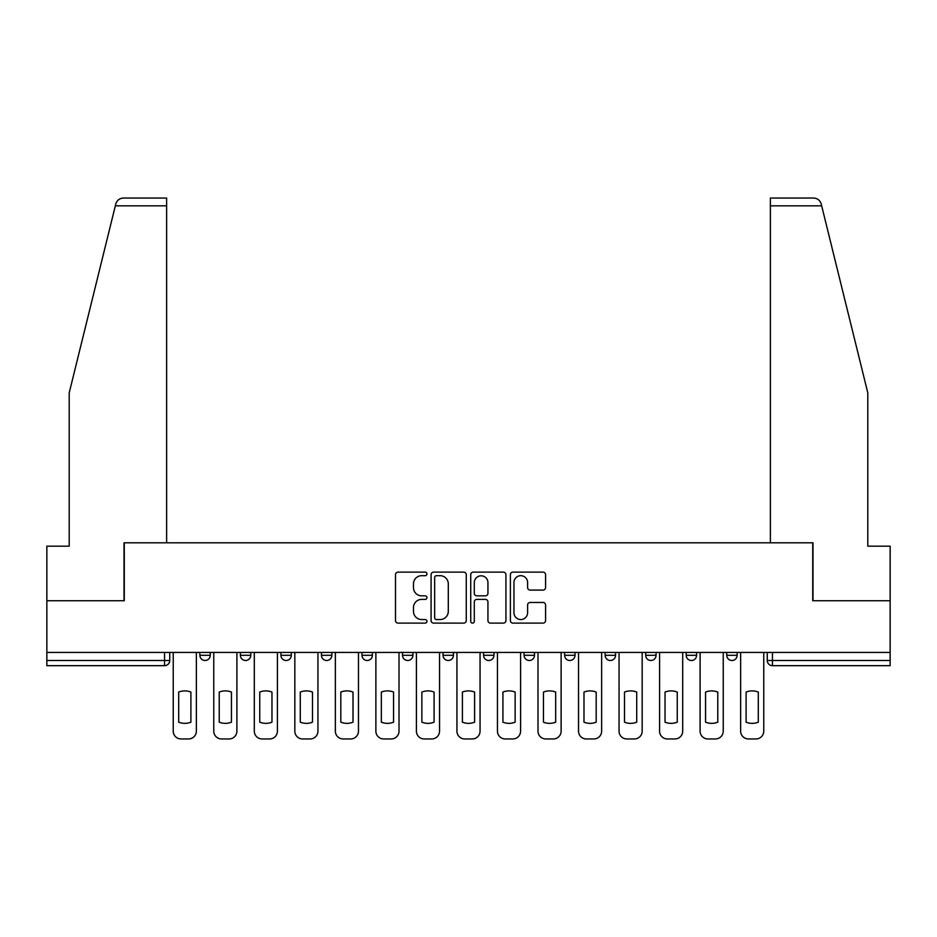 <?xml version="1.0" encoding="UTF-8"?>
<svg xmlns="http://www.w3.org/2000/svg" width="937" height="937" viewBox="0 0 937 937"><rect width="100%" height="100%" fill="white"/><g stroke="black" fill="none" stroke-linecap="round" stroke-linejoin="round"><path stroke-width="1.41" d="M426.932 573.901A1.78 1.78 0 0 0 425.152 572.12L398.049 572.12A2.553 2.553 0 0 0 395.508 574.674L395.508 620.575A2.553 2.553 0 0 0 398.049 623.117L425.152 623.117A1.78 1.78 0 0 0 426.932 621.336A1.78 1.78 0 0 0 425.152 619.544L421.638 619.544A8.164 8.164 0 0 1 413.486 611.392L413.486 607.563A8.164 8.164 0 0 1 421.638 599.399L425.152 599.399A1.78 1.78 0 0 0 426.932 597.619A1.78 1.78 0 0 0 425.152 595.838L421.638 595.838A8.164 8.164 0 0 1 413.486 587.675L413.486 583.845A8.164 8.164 0 0 1 421.638 575.693L425.152 575.693A1.78 1.78 0 0 0 426.932 573.901M645.687 652.433L645.687 655.291L656.076 655.291A5.2 5.2 0 0 1 650.875 660.491A5.2 5.2 0 0 1 645.687 655.291L645.687 652.433M524.099 652.433L524.099 655.291L534.488 655.291A5.2 5.2 0 0 1 529.288 660.491A5.2 5.2 0 0 1 524.099 655.291L524.099 652.433M443.037 652.433L443.037 655.291L453.426 655.291A5.2 5.2 0 0 1 448.237 660.491A5.2 5.2 0 0 1 443.037 655.291L443.037 652.433M402.512 652.433L402.512 655.291L412.901 655.291A5.2 5.2 0 0 1 407.712 660.491A5.2 5.2 0 0 1 402.512 655.291L402.512 652.433M321.45 652.433L321.45 655.291L331.85 655.291A5.2 5.2 0 0 1 326.65 660.491A5.2 5.2 0 0 1 321.45 655.291L321.45 652.433M543.027 590.099A2.553 2.553 0 0 0 545.58 587.546L545.58 574.674A2.553 2.553 0 0 0 543.027 572.12L512.937 572.12A2.553 2.553 0 0 0 510.384 574.674L510.384 620.575A2.553 2.553 0 0 0 512.937 623.117L543.027 623.117A2.553 2.553 0 0 0 545.58 620.575L545.58 605.009A2.553 2.553 0 0 0 543.027 602.468L530.143 602.468A2.553 2.553 0 0 0 527.601 605.009L527.601 612.728A6.817 6.817 0 0 1 520.773 619.544A6.817 6.817 0 0 1 513.956 612.728L513.956 582.509A6.817 6.817 0 0 1 520.773 575.693A6.817 6.817 0 0 1 527.601 582.509L527.601 587.546A2.553 2.553 0 0 0 530.143 590.099L543.027 590.099M115.333 205.847L115.79 203.973C116.973 200.295 119.491 198.316 123.356 198.047L166.622 198.047L166.622 205.847L115.333 205.847L69.197 392.896L69.197 546.177L46.85 546.177L46.85 600.734L124.27 600.734L124.27 542.804L812.73 542.804L812.73 600.734L890.15 600.734L890.15 652.433L46.85 652.433L46.85 660.491L169.738 660.491L169.738 652.433L169.738 660.491A5.2 5.2 0 0 1 164.537 665.68L46.85 665.68L46.85 660.491M166.622 205.847L166.622 542.804L124.012 542.804L124.012 600.734L46.85 600.734L46.85 652.433M466.263 574.674A2.553 2.553 0 0 0 463.721 572.12L433.632 572.12A2.553 2.553 0 0 0 431.079 574.674L431.079 620.575A2.553 2.553 0 0 0 433.632 623.117L463.721 623.117A2.553 2.553 0 0 0 466.263 620.575L466.263 574.674M473.279 572.12L503.368 572.12A2.553 2.553 0 0 1 505.921 574.674L505.921 620.575A2.553 2.553 0 0 1 503.368 623.117L490.496 623.117A2.553 2.553 0 0 1 487.943 620.575L487.943 601.952A2.553 2.553 0 0 0 485.389 599.399L476.851 599.399A2.553 2.553 0 0 0 474.298 601.952L474.298 621.336A1.78 1.78 0 0 1 472.517 623.117A1.78 1.78 0 0 1 470.737 621.336L470.737 574.674A2.553 2.553 0 0 1 473.279 572.12M767.262 652.433L767.262 660.491L890.15 660.491L890.15 665.68L772.463 665.68A5.2 5.2 0 0 1 767.262 660.491M890.15 652.433L890.15 660.491M737.126 652.433L737.126 655.291A5.2 5.2 0 0 1 731.938 660.491A5.2 5.2 0 0 1 726.737 655.291A5.2 5.2 0 0 0 731.938 660.491M726.737 652.433L726.737 655.291L737.126 655.291M696.601 652.433L696.601 655.291A5.2 5.2 0 0 1 691.401 660.491A5.2 5.2 0 0 1 686.212 655.291A5.2 5.2 0 0 0 691.401 660.491M686.212 652.433L686.212 655.291L696.601 655.291M656.076 652.433L656.076 655.291A5.2 5.2 0 0 1 650.875 660.491M615.55 652.433L615.55 655.291A5.2 5.2 0 0 1 610.35 660.491A5.2 5.2 0 0 1 605.15 655.291L615.55 655.291M605.15 652.433L605.15 655.291M575.013 652.433L575.013 655.291A5.2 5.2 0 0 1 569.825 660.491A5.2 5.2 0 0 1 564.624 655.291L575.013 655.291L575.013 652.433M564.624 652.433L564.624 655.291M534.488 652.433L534.488 655.291M493.963 652.433L493.963 655.291A5.2 5.2 0 0 1 488.763 660.491A5.2 5.2 0 0 1 483.574 655.291L493.963 655.291L493.963 652.433M483.574 652.433L483.574 655.291M453.426 652.433L453.426 655.291L453.426 652.433M412.901 655.291L412.901 652.433L412.901 655.291A5.2 5.2 0 0 1 407.712 660.491M372.376 652.433L372.376 655.291A5.2 5.2 0 0 1 367.175 660.491A5.2 5.2 0 0 1 361.987 655.291A5.2 5.2 0 0 0 367.175 660.491A5.2 5.2 0 0 0 372.376 655.291L372.376 652.433M361.987 652.433L361.987 655.291L372.376 655.291M331.85 652.433L331.85 655.291M291.313 652.433L291.313 655.291A5.2 5.2 0 0 1 286.125 660.491A5.2 5.2 0 0 1 280.924 655.291A5.2 5.2 0 0 0 286.125 660.491A5.2 5.2 0 0 0 291.313 655.291L280.924 655.291L280.924 652.433M240.399 652.433L240.399 655.291L250.788 655.291L250.788 652.433L250.788 655.291A5.2 5.2 0 0 1 245.599 660.491A5.2 5.2 0 0 1 240.399 655.291A5.2 5.2 0 0 0 245.599 660.491M199.874 652.433L199.874 655.291L210.263 655.291L210.263 652.433L210.263 655.291A5.2 5.2 0 0 1 205.062 660.491A5.2 5.2 0 0 1 199.874 655.291A5.2 5.2 0 0 0 205.062 660.491M436.431 575.693A1.78 1.78 0 0 0 434.651 577.473L434.651 617.764A1.78 1.78 0 0 0 436.431 619.544L440.132 619.544A8.164 8.164 0 0 0 448.296 611.392L448.296 583.845A8.164 8.164 0 0 0 440.132 575.693L436.431 575.693M487.943 582.638A6.817 6.817 0 0 0 481.126 575.81A6.817 6.817 0 0 0 474.298 582.638L474.298 593.285A2.553 2.553 0 0 0 476.851 595.838L485.389 595.838A2.553 2.553 0 0 0 487.943 593.285L487.943 582.638M178.698 692.08L178.698 722.169A16.234 16.234 131.6 0 0 190.902 722.169A16.234 16.234 -131.6 0 1 178.698 722.169L178.698 692.08A16.234 16.234 -131.6 0 1 190.902 692.08A16.234 16.234 131.6 0 0 178.698 692.08M190.902 692.08L190.902 722.169L190.902 692.08M173.24 731.153L173.24 652.433L173.24 731.153A7.789 7.789 48.4 0 0 181.04 738.953L188.571 738.953A7.789 7.789 48.4 0 0 196.36 731.153L196.36 652.433M181.04 738.953L188.571 738.953M219.223 692.08L219.223 722.169A16.234 16.234 131.6 0 0 231.439 722.169A16.234 16.234 -131.6 0 1 219.223 722.169L219.223 692.08A16.234 16.234 -131.6 0 1 231.439 692.08A16.234 16.234 131.6 0 0 219.223 692.08M231.439 692.08L231.439 722.169L231.439 692.08M213.765 731.153L213.765 652.433L213.765 731.153A7.789 7.789 48.4 0 0 221.565 738.953L229.096 738.953A7.789 7.789 48.4 0 0 236.897 731.153L236.897 652.433M259.748 692.08L259.748 722.169A16.234 16.234 131.6 0 0 271.964 722.169A16.234 16.234 -131.6 0 1 259.748 722.169L259.748 692.08A16.234 16.234 -131.6 0 1 271.964 692.08A16.234 16.234 131.6 0 0 259.748 692.08M271.964 692.08L271.964 722.169L271.964 692.08M254.302 731.153L254.302 652.433L254.302 731.153A7.789 7.789 48.4 0 0 262.091 738.953L269.622 738.953A7.789 7.789 48.4 0 0 277.422 731.153L277.422 652.433M115.79 203.973C116.516 201.877 116.516 201.877 115.79 203.973M821.667 205.847L770.378 205.847L770.378 542.804L812.988 542.804L812.988 600.734L890.15 600.734L890.15 546.177L867.803 546.177L867.803 392.896L821.21 203.973C820.484 201.877 820.484 201.877 821.21 203.973C820.484 201.877 820.484 201.877 821.21 203.973C820.027 200.295 817.509 198.316 813.644 198.047L770.378 198.047L813.644 198.047M770.378 205.847L770.378 198.047M221.565 738.953L229.096 738.953M262.091 738.953L269.622 738.953M300.285 692.08L300.285 722.169A16.234 16.234 131.6 0 0 312.489 722.169A16.234 16.234 -131.6 0 1 300.285 722.169L300.285 692.08A16.234 16.234 -131.6 0 1 312.489 692.08A16.234 16.234 131.6 0 0 300.285 692.08M312.489 692.08L312.489 722.169L312.489 692.08M294.827 731.153L294.827 652.433L294.827 731.153A7.789 7.789 48.4 0 0 302.616 738.953L310.159 738.953A7.789 7.789 48.4 0 0 317.948 731.153L317.948 652.433M340.81 692.08L340.81 722.169A16.234 16.234 131.6 0 0 353.015 722.169A16.234 16.234 -131.6 0 1 340.81 722.169L340.81 692.08A16.234 16.234 -131.6 0 1 353.015 692.08A16.234 16.234 131.6 0 0 340.81 692.08M353.015 692.08L353.015 722.169L353.015 692.08M335.352 731.153L335.352 652.433L335.352 731.153A7.789 7.789 48.4 0 0 343.153 738.953L350.684 738.953A7.789 7.789 48.4 0 0 358.473 731.153L358.473 652.433M381.336 692.08L381.336 722.169A16.234 16.234 131.6 0 0 393.552 722.169A16.234 16.234 -131.6 0 1 381.336 722.169L381.336 692.08A16.234 16.234 -131.6 0 1 393.552 692.08A16.234 16.234 131.6 0 0 381.336 692.08M393.552 692.08L393.552 722.169L393.552 692.08M375.878 731.153L375.878 652.433L375.878 731.153A7.789 7.789 48.4 0 0 383.678 738.953L391.209 738.953A7.789 7.789 48.4 0 0 399.01 731.153L399.01 652.433M302.616 738.953L310.159 738.953M343.153 738.953L350.684 738.953M383.678 738.953L391.209 738.953M421.861 692.08L421.861 722.169A16.234 16.234 131.6 0 0 434.077 722.169A16.234 16.234 -131.6 0 1 421.861 722.169L421.861 692.08A16.234 16.234 -131.6 0 1 434.077 692.08A16.234 16.234 131.6 0 0 421.861 692.08M434.077 692.08L434.077 722.169L434.077 692.08M416.415 731.153L416.415 652.433L416.415 731.153A7.789 7.789 48.4 0 0 424.203 738.953L431.734 738.953A7.789 7.789 48.4 0 0 439.535 731.153L439.535 652.433M424.203 738.953L431.734 738.953M462.398 692.08L462.398 722.169A16.234 16.234 131.6 0 0 474.602 722.169A16.234 16.234 -131.6 0 1 462.398 722.169L462.398 692.08A16.234 16.234 -131.6 0 1 474.602 692.08A16.234 16.234 131.6 0 0 462.398 692.08M474.602 692.08L474.602 722.169L474.602 692.08M456.94 731.153L456.94 652.433L456.94 731.153A7.789 7.789 48.4 0 0 464.729 738.953L472.271 738.953A7.789 7.789 48.4 0 0 480.06 731.153L480.06 652.433M464.729 738.953L472.271 738.953M502.923 692.08L502.923 722.169A16.234 16.234 131.6 0 0 515.139 722.169A16.234 16.234 -131.6 0 1 502.923 722.169L502.923 692.08A16.234 16.234 -131.6 0 1 515.139 692.08A16.234 16.234 131.6 0 0 502.923 692.08M515.139 692.08L515.139 722.169L515.139 692.08M497.465 731.153L497.465 652.433L497.465 731.153A7.789 7.789 48.4 0 0 505.266 738.953L512.797 738.953A7.789 7.789 48.4 0 0 520.585 731.153L520.585 652.433M505.266 738.953L512.797 738.953M543.448 692.08L543.448 722.169A16.234 16.234 131.6 0 0 555.664 722.169A16.234 16.234 -131.6 0 1 543.448 722.169L543.448 692.08A16.234 16.234 -131.6 0 1 555.664 692.08A16.234 16.234 131.6 0 0 543.448 692.08M555.664 692.08L555.664 722.169L555.664 692.08M537.99 731.153L537.99 652.433L537.99 731.153A7.789 7.789 48.4 0 0 545.791 738.953L553.322 738.953A7.789 7.789 48.4 0 0 561.122 731.153L561.122 652.433M545.791 738.953L553.322 738.953M583.985 692.08L583.985 722.169A16.234 16.234 131.6 0 0 596.19 722.169A16.234 16.234 -131.6 0 1 583.985 722.169L583.985 692.08A16.234 16.234 -131.6 0 1 596.19 692.08A16.234 16.234 131.6 0 0 583.985 692.08M596.19 692.08L596.19 722.169L596.19 692.08M578.527 731.153L578.527 652.433L578.527 731.153A7.789 7.789 48.4 0 0 586.316 738.953L593.847 738.953A7.789 7.789 48.4 0 0 601.648 731.153L601.648 652.433M586.316 738.953L593.847 738.953M624.51 692.08L624.51 722.169A16.234 16.234 131.6 0 0 636.715 722.169A16.234 16.234 -131.6 0 1 624.51 722.169L624.51 692.08A16.234 16.234 -131.6 0 1 636.715 692.08A16.234 16.234 131.6 0 0 624.51 692.08M636.715 692.08L636.715 722.169L636.715 692.08M619.052 731.153L619.052 652.433L619.052 731.153A7.789 7.789 48.4 0 0 626.841 738.953L634.384 738.953A7.789 7.789 48.4 0 0 642.173 731.153L642.173 652.433M626.841 738.953L634.384 738.953M665.036 692.08L665.036 722.169A16.234 16.234 131.6 0 0 677.252 722.169A16.234 16.234 -131.6 0 1 665.036 722.169L665.036 692.08A16.234 16.234 -131.6 0 1 677.252 692.08A16.234 16.234 131.6 0 0 665.036 692.08M677.252 692.08L677.252 722.169L677.252 692.08M659.578 731.153L659.578 652.433L659.578 731.153A7.789 7.789 48.4 0 0 667.378 738.953L674.909 738.953A7.789 7.789 48.4 0 0 682.698 731.153L682.698 652.433M667.378 738.953L674.909 738.953M705.561 692.08L705.561 722.169A16.234 16.234 131.6 0 0 717.777 722.169A16.234 16.234 -131.6 0 1 705.561 722.169L705.561 692.08A16.234 16.234 -131.6 0 1 717.777 692.08A16.234 16.234 131.6 0 0 705.561 692.08M717.777 692.08L717.777 722.169L717.777 692.08M700.103 731.153L700.103 652.433L700.103 731.153A7.789 7.789 48.4 0 0 707.903 738.953L715.435 738.953A7.789 7.789 48.4 0 0 723.235 731.153L723.235 652.433M707.903 738.953L715.435 738.953M746.098 692.08L746.098 722.169A16.234 16.234 131.6 0 0 758.302 722.169A16.234 16.234 -131.6 0 1 746.098 722.169L746.098 692.08A16.234 16.234 -131.6 0 1 758.302 692.08A16.234 16.234 131.6 0 0 746.098 692.08M758.302 692.08L758.302 722.169L758.302 692.08M740.64 731.153L740.64 652.433L740.64 731.153A7.789 7.789 48.4 0 0 748.429 738.953L755.96 738.953A7.789 7.789 48.4 0 0 763.76 731.153L763.76 652.433M748.429 738.953L755.96 738.953M164.537 652.433L164.537 665.68M772.463 652.433L772.463 665.68"/></g></svg>
